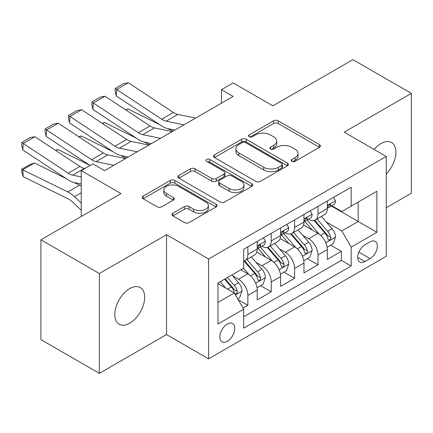 <?xml version="1.0" encoding="UTF-8"?>
<svg xmlns="http://www.w3.org/2000/svg" width="433" height="433" viewBox="0 0 433 433"><rect width="100%" height="100%" fill="white"/><g stroke="black" fill="none" stroke-linecap="round" stroke-linejoin="round"><path stroke-width="0.65" d="M291.874 161.352A2.273 1.31 0 0 0 295.084 161.352L319.457 147.28A3.242 1.873 0 0 0 320.409 145.953A3.242 1.873 0 0 0 319.457 144.633L278.165 120.791A3.242 1.873 0 0 0 273.58 120.791L249.202 134.863A2.273 1.31 0 0 0 248.542 135.789A2.273 1.31 0 0 0 249.202 136.72A2.273 1.31 0 0 0 252.417 136.72L255.573 134.896A10.381 5.992 0 0 1 270.252 134.896L273.694 136.882A10.381 5.992 0 0 1 276.736 141.12A10.381 5.992 0 0 1 273.694 145.358L270.538 147.182A2.273 1.31 0 0 0 269.873 148.108A2.273 1.31 0 0 0 270.538 149.033A2.273 1.31 0 0 0 273.753 149.033L276.904 147.215A10.381 5.992 0 0 1 291.588 147.215L295.03 149.201A10.381 5.992 0 0 1 298.066 153.439A10.381 5.992 0 0 1 295.03 157.677L291.874 159.496A2.273 1.31 0 0 0 291.209 160.427A2.273 1.31 0 0 0 291.874 161.352L291.874 159.496M129.732 323.164A21.152 12.211 120 0 0 143.55 304.523A21.152 12.211 120 0 0 140.308 287.572A21.152 12.211 120 0 0 129.732 288.622A21.152 12.211 120 0 0 115.914 307.262A21.152 12.211 120 0 0 119.156 324.209A21.152 12.211 120 0 0 129.732 323.164M386.225 173.974A21.152 12.211 120 0 0 391.546 142.522A21.152 12.211 120 0 0 380.97 143.572A21.152 12.211 120 0 0 374.107 149.455M227.303 341.312A10.576 6.105 120 0 0 234.215 331.992A10.576 6.105 120 0 0 232.591 323.516A10.576 6.105 120 0 0 227.303 324.041A10.576 6.105 120 0 0 220.397 333.361A10.576 6.105 120 0 0 222.015 341.837A10.576 6.105 120 0 0 227.303 341.312M172.87 213.236A3.242 1.873 0 0 0 171.923 214.562A3.242 1.873 0 0 0 172.87 215.883L184.458 222.573A3.242 1.873 0 0 0 189.042 222.573L216.116 206.947A3.242 1.873 0 0 0 217.063 205.621A3.242 1.873 0 0 0 216.116 204.295L174.824 180.458A3.242 1.873 0 0 0 170.234 180.458L143.166 196.084A3.242 1.873 0 0 0 142.213 197.41A3.242 1.873 0 0 0 143.166 198.736L157.157 206.812A3.242 1.873 0 0 0 161.747 206.812L173.33 200.127A3.242 1.873 0 0 0 174.282 198.801A3.242 1.873 0 0 0 173.33 197.475L166.391 193.47A8.676 5.012 0 0 1 163.847 189.925A8.676 5.012 0 0 1 169.206 185.297A8.676 5.012 0 0 1 178.667 186.385L205.848 202.076A8.676 5.012 0 0 1 208.392 205.621A8.676 5.012 0 0 1 203.034 210.249A8.676 5.012 0 0 1 193.573 209.166L189.042 206.546A3.242 1.873 0 0 0 184.458 206.546L172.87 213.236L172.87 215.883M386.225 207.732L411.35 193.226L411.35 93.376L352.922 59.64L272.877 105.858L233.149 82.919L221.463 89.663L233.149 96.413L104.607 170.624L92.922 163.874L81.236 170.624L81.236 216.5M99.346 273.51L99.346 373.36L166.543 334.563L166.543 234.713L99.346 273.51L40.924 239.774L120.969 193.562L81.236 170.624M166.543 234.713L208.609 259.004L386.225 156.454L386.225 256.304L208.609 358.854L208.609 259.004M411.35 93.376L344.159 132.168L386.225 156.454M255.8 181.384A3.242 1.873 0 0 0 260.39 181.384L287.458 165.758A3.242 1.873 0 0 0 288.41 164.432A3.242 1.873 0 0 0 287.458 163.106L246.166 139.269A3.242 1.873 0 0 0 241.576 139.269L214.508 154.895A3.242 1.873 0 0 0 213.556 156.221A3.242 1.873 0 0 0 214.508 157.542L255.8 181.384M207.499 161.845A2.273 1.31 0 0 1 209.805 162.164L209.805 159.463L251.784 183.7A3.242 1.873 0 0 1 252.737 185.026A3.242 1.873 0 0 1 251.784 186.352L224.716 201.978A3.242 1.873 0 0 1 220.126 201.978L178.834 178.142L178.834 175.489A3.242 1.873 0 0 0 177.887 176.816A3.242 1.873 0 0 0 178.834 178.142M178.834 175.489L190.423 168.8A3.242 1.873 0 0 1 195.007 168.8L211.753 178.472A3.242 1.873 0 0 0 216.343 178.472L224.029 174.034A3.242 1.873 0 0 0 224.976 172.707A3.242 1.873 0 0 0 224.029 171.387L206.595 161.32A2.273 1.31 0 0 1 205.929 160.394A2.273 1.31 0 0 1 207.331 159.182A2.273 1.31 0 0 1 209.805 159.463M99.346 373.36L40.924 339.624L40.924 239.774M243.021 308.085L247.871 305.287L238.172 299.685M232.656 275.853L238.523 279.242A13.223 7.632 60 0 1 247.871 295.436L257.218 290.04L257.218 299.885L271.242 291.793L260.606 285.65M256.027 262.36L261.895 265.748A13.223 7.632 60 0 1 271.242 281.943L280.589 276.546L280.589 286.397L294.613 278.3L283.978 272.157M279.399 248.867L285.266 252.255A13.223 7.632 60 0 1 294.613 268.449L303.961 263.053L303.961 272.904L317.984 264.807L317.984 254.956A13.223 7.632 -120 0 0 308.637 238.762L302.764 235.373M307.349 258.669L317.984 264.807M257.218 290.04A13.223 7.632 -120 0 0 247.871 273.845L240.862 269.797M280.589 276.546A13.223 7.632 -120 0 0 271.242 260.352L256.791 252.006M303.961 263.053A13.223 7.632 -120 0 0 294.613 246.859L280.162 238.513M370.101 241.868L364.959 244.834A10.246 5.916 120 0 0 358.264 253.862A10.246 5.916 120 0 0 359.834 262.073A10.246 5.916 120 0 0 364.959 261.57L370.101 258.598A10.246 5.916 120 0 0 376.791 249.57A10.246 5.916 120 0 0 375.222 241.36A10.246 5.916 120 0 0 370.101 241.868M217.956 302.45L234.318 293.006L243.665 309.2L243.665 328.09L351.168 266.019L351.168 247.129L341.821 230.935L326.136 221.885M243.665 309.2L217.956 324.041L217.956 283.02L243.665 268.179L243.665 249.289L351.168 187.218L351.168 206.108L376.878 191.267L376.878 232.288L351.168 247.129M261.77 246.247L261.895 246.317A13.223 7.632 60 0 0 268.503 246.972L277.851 241.576A13.223 7.632 -120 0 0 280.589 235.525L280.589 227.969M285.141 232.754L285.266 232.824A13.223 7.632 60 0 0 291.874 233.479L301.222 228.083A13.223 7.632 -120 0 0 303.961 222.032L303.961 214.476M243.665 316.756L341.356 260.352L341.356 251.313L327.332 259.41L327.332 249.56A13.223 7.632 -120 0 0 317.984 233.365L303.528 225.019M308.512 219.26L308.637 219.331A13.223 7.632 -120 0 0 315.246 219.986A13.223 7.632 -120 0 0 317.984 213.934L317.984 206.379M315.246 219.986L324.593 214.589A13.223 7.632 -120 0 0 327.332 208.538L327.332 200.982M247.871 246.859L247.871 254.415A13.223 7.632 60 0 1 245.132 260.466A13.223 7.632 60 0 1 243.665 261.002M245.132 260.466L254.48 255.069A13.223 7.632 -120 0 0 257.218 249.018L257.218 241.462M271.242 233.365L271.242 240.921A13.223 7.632 60 0 1 268.503 246.972M294.613 219.872L294.613 227.428A13.223 7.632 60 0 1 291.874 233.479M294.613 268.449L294.613 278.3M271.242 281.943L271.242 291.793M247.871 295.436L247.871 305.287M234.318 293.006L217.956 283.561M341.821 230.935L358.183 221.49L358.183 202.065L376.878 191.267M331.418 206.038L376.878 232.288M331.884 205.767L341.821 211.51L351.168 206.108M166.543 334.563L208.609 358.854M221.463 89.663L221.463 103.157M330.72 245.175L341.356 251.313M341.356 260.352L351.168 266.019M292.784 161.671L295.03 160.378A10.381 5.992 0 0 0 298.066 156.134L298.066 153.439M276.736 141.12L276.736 143.821A10.381 5.992 0 0 1 273.694 148.059L271.448 149.353M319.413 147.307L278.165 123.492A3.242 1.873 0 0 0 273.58 123.492L250.112 137.039M287.415 165.779L246.166 141.964A3.242 1.873 0 0 0 241.576 141.964L214.552 157.569M281.721 165.357A2.273 1.31 0 0 0 282.386 164.432A2.273 1.31 0 0 0 281.721 163.506L245.479 142.576A2.273 1.31 0 0 0 242.264 142.576L238.94 144.498A10.381 5.992 0 0 0 235.898 148.736A10.381 5.992 0 0 0 238.94 152.973L263.713 167.279A10.381 5.992 0 0 0 278.397 167.279L281.721 165.357L281.721 168.058A2.273 1.31 0 0 0 282.386 167.127L282.386 164.432M235.898 148.736L235.898 151.436A10.381 5.992 0 0 0 238.94 155.674L238.94 152.973M281.721 168.058L278.397 169.98A10.381 5.992 0 0 1 263.713 169.98L238.94 155.674M178.878 178.163L190.423 171.5L190.423 168.8M224.976 172.707L224.976 175.408A3.242 1.873 0 0 1 224.029 176.734L216.343 181.167A3.242 1.873 0 0 1 211.753 181.167L195.007 171.5A3.242 1.873 0 0 0 190.423 171.5M209.805 162.164L251.741 186.374M229.133 188.501A8.676 5.012 0 0 0 238.588 189.589A8.676 5.012 0 0 0 243.947 184.961A8.676 5.012 0 0 0 241.403 181.416L231.828 175.89A3.242 1.873 0 0 0 227.238 175.89L219.553 180.323A3.242 1.873 0 0 0 218.605 181.649A3.242 1.873 0 0 0 219.553 182.975L229.133 188.501L229.133 191.202A8.676 5.012 0 0 0 238.588 192.29A8.676 5.012 0 0 0 243.947 187.657L243.947 184.961M218.605 181.649L218.605 184.35A3.242 1.873 0 0 0 219.553 185.67L219.553 182.975M229.133 191.202L219.553 185.67M208.392 205.621L208.392 208.322A8.676 5.012 0 0 1 203.034 212.949A8.676 5.012 0 0 1 193.573 211.861L189.042 209.247A3.242 1.873 0 0 0 184.458 209.247L172.913 215.91M163.847 189.925L163.847 192.625A8.676 5.012 0 0 0 166.391 196.171L166.391 193.47M173.287 200.149L166.391 196.171M216.072 206.969L174.824 183.154A3.242 1.873 0 0 0 170.234 183.154L143.209 198.758M327.137 247.243L333.172 243.757L335.51 237.008A8.757 5.055 -120 0 0 332.1 228.786L321.421 216.424M125.581 109.814L127.968 108.992L159.701 124.661M167.576 128.547L172.913 131.188M319.283 234.221L307.078 220.088M312.339 230.107L305.254 221.907A20.99 12.119 -120 0 0 304.605 221.176M314.055 220.462L324.853 232.97A8.757 5.055 60 0 1 327.976 239L328.615 240.039L329.8 239.871L330.59 238.913L330.78 237.381A8.757 5.055 -120 0 0 327.662 231.346L316.983 218.984M314.688 220.262L326.293 233.696A4.46 2.576 60 0 1 327.418 235.438L330.78 237.381M127.968 108.992L126.03 110.112M183.938 124.823L166.153 121.175A16.524 9.542 60 0 1 161.726 119.232L116.704 89.485L116.282 95.969L161.303 125.716A24.789 14.311 -120 0 0 167.944 128.628L174.878 130.052M333.524 197.405L335.51 200.847A8.757 5.055 60 0 1 333.697 204.722L329.259 207.288A8.757 5.055 -120 0 0 330.78 205.269L330.595 204.49L329.502 204.712L327.976 206.887A8.757 5.055 60 0 1 327.332 208.132M195.624 118.074L177.839 114.426A16.524 9.542 60 0 1 173.411 112.488L128.39 82.735L116.704 89.485L115.302 88.413L123.481 83.688L128.39 82.735M327.624 207.694L327.662 207.694A8.757 5.055 -120 0 0 329.259 207.288M116.282 95.969L115.135 91.006L115.302 88.413M303.766 260.736L309.806 257.251L312.139 250.501A8.757 5.055 -120 0 0 308.729 242.28L298.05 229.918M102.21 123.308L104.597 122.485L136.33 138.154M144.205 142.04L149.542 144.676M295.912 247.714L283.707 233.582M288.968 243.6L281.883 235.4A20.99 12.119 -120 0 0 281.233 234.67M290.684 233.955L301.482 246.464A8.757 5.055 60 0 1 304.605 252.493L305.243 253.532L306.429 253.365L307.219 252.401L307.414 250.875A8.757 5.055 -120 0 0 304.291 244.84L293.612 232.478M291.317 233.75L302.921 247.189A4.46 2.576 60 0 1 304.047 248.932L307.414 250.875M104.597 122.485L102.659 123.605M280.395 274.23L286.435 270.744L288.768 263.995A8.757 5.055 -120 0 0 285.358 255.773L274.679 243.411M78.838 136.801L81.231 135.978L112.959 151.647M120.834 155.534L126.176 158.169M272.541 261.207L260.336 247.075M265.597 257.094L258.512 248.894A20.99 12.119 -120 0 0 257.862 248.163M267.313 247.449L278.11 259.957A8.757 5.055 60 0 1 281.233 265.986L281.872 267.026L283.058 266.858L283.848 265.894L284.043 264.368A8.757 5.055 -120 0 0 280.92 258.333L270.241 245.971M267.946 247.243L279.556 260.682A4.46 2.576 60 0 1 280.676 262.425L284.043 264.368M81.231 135.978L79.288 137.099M257.023 287.723L263.064 284.237L265.397 277.488A8.757 5.055 -120 0 0 261.987 269.266L251.308 256.899M55.467 150.294L57.86 149.472L89.588 165.141M249.17 274.701L243.579 268.227M242.226 270.587L241.316 269.532M243.941 260.942L254.745 273.445A8.757 5.055 60 0 1 257.862 279.48L258.501 280.519L259.686 280.351L260.477 279.388L260.671 277.862A8.757 5.055 -120 0 0 257.548 271.827L246.87 259.464M244.575 260.736L256.184 274.176A4.46 2.576 60 0 1 257.305 275.918L260.671 277.862M57.86 149.472L55.917 150.592M237.706 298.873L239.693 297.731L242.025 290.981A8.757 5.055 -120 0 0 238.615 282.76L231.893 274.971M34.488 162.965L22.803 169.709L23.225 176.68L21.818 172.08L21.65 169.292L29.828 164.567L34.488 162.965L66.217 178.629M74.092 182.52L79.504 185.194A24.789 14.311 60 0 1 81.236 186.147M225.62 287.983L220.208 281.721M21.65 169.292L67.819 191.938A24.789 14.311 60 0 1 74.46 196.701L81.236 203.131M81.236 210.221L72.668 202.087A16.524 9.542 -120 0 0 68.241 198.915L23.225 176.68M218.854 284.08L217.956 283.041M224.646 279.155L231.374 286.938A8.757 5.055 60 0 1 234.497 292.973L235.13 294.012L236.315 293.845L237.105 292.881L237.3 291.355A8.757 5.055 -120 0 0 234.177 285.32L227.455 277.537M225.192 278.847L232.813 287.669A4.46 2.576 60 0 1 233.934 289.412L237.3 291.355M160.567 138.316L142.782 134.668A16.524 9.542 60 0 1 138.354 132.725L93.333 102.973L92.916 109.462L137.932 139.209A24.789 14.311 -120 0 0 144.573 142.121L151.507 143.545M310.152 210.898L312.139 214.34A8.757 5.055 60 0 1 310.326 218.216L305.887 220.781A8.757 5.055 -120 0 0 307.414 218.762L307.224 217.983L306.131 218.205L304.605 220.381A8.757 5.055 60 0 1 303.961 221.626M172.253 131.567L154.467 127.919A16.524 9.542 60 0 1 150.04 125.981L105.019 96.229L93.333 102.973L91.931 101.907L100.11 97.181L105.019 96.229M304.253 221.187L304.291 221.187A8.757 5.055 -120 0 0 305.887 220.781M92.916 109.462L91.764 104.499L91.931 101.907M137.196 151.81L119.411 148.162A16.524 9.542 60 0 1 114.983 146.219L69.962 116.466L69.545 122.956L114.561 152.703A24.789 14.311 -120 0 0 121.202 155.615L128.136 157.038M286.781 224.391L288.768 227.834A8.757 5.055 60 0 1 286.955 231.709L282.516 234.275A8.757 5.055 -120 0 0 284.043 232.256L283.853 231.476L282.76 231.698L281.233 233.874A8.757 5.055 60 0 1 280.589 235.119M148.882 145.06L131.096 141.412A16.524 9.542 60 0 1 126.669 139.475L81.648 109.722L69.962 116.466L68.56 115.4L76.738 110.675L81.648 109.722M280.882 234.681L280.92 234.681A8.757 5.055 -120 0 0 282.516 234.275M69.545 122.956L68.392 117.993L68.56 115.4M113.825 165.303L96.039 161.655A16.524 9.542 60 0 1 91.612 159.712L46.591 129.96L46.174 136.449L90.124 165.493M104.272 170.429L104.764 170.532M263.41 237.885L265.397 241.327A8.757 5.055 60 0 1 263.583 245.202L259.145 247.763A8.757 5.055 -120 0 0 260.671 245.749L260.487 244.97L259.389 245.186L257.862 247.367A8.757 5.055 60 0 1 257.218 248.612M125.51 158.554L107.725 154.906A16.524 9.542 60 0 1 103.298 152.968L58.276 123.216L46.591 129.96L45.189 128.893L53.367 124.168L58.276 123.216M257.511 248.174L257.548 248.174A8.757 5.055 -120 0 0 259.145 247.763M46.174 136.449L45.021 131.486L45.189 128.893M81.236 176.902L72.668 175.149A16.524 9.542 60 0 1 68.241 173.205L23.225 143.453L22.803 149.942L67.819 179.69A24.789 14.311 -120 0 0 74.46 182.602L81.236 183.993M84.895 168.513L84.354 168.399A16.524 9.542 60 0 1 79.926 166.456L34.911 136.709L23.225 143.453L21.818 142.387L29.996 137.662L34.911 136.709M22.803 149.942L21.65 144.979L21.818 142.387M238.523 279.242L247.871 273.845M261.895 265.748L271.242 260.352M285.266 252.255L294.613 246.859M308.637 238.762L317.984 233.365M317.984 213.934L327.332 208.538M247.871 254.415L257.218 249.018M271.242 240.921L280.589 235.525M294.613 227.428L303.961 222.032M317.984 254.956L327.332 249.56M358.892 252.13L370.101 258.598M357.712 257.386L364.959 261.57M295.03 160.378L295.03 157.677M270.538 149.033L270.538 147.182M273.694 148.059L273.694 145.358M249.202 136.72L249.202 134.863M273.58 123.492L273.58 120.791M278.165 123.492L278.165 120.791M319.457 147.28L319.457 144.633M214.508 157.542L214.508 154.895M241.576 141.964L241.576 139.269M246.166 141.964L246.166 139.269M287.458 165.758L287.458 163.106M263.713 169.98L263.713 167.279M278.397 169.98L278.397 167.279M195.007 171.5L195.007 168.8M211.753 181.167L211.753 178.472M216.343 181.167L216.343 178.472M224.029 176.734L224.029 174.034M251.784 186.352L251.784 183.7M184.458 209.247L184.458 206.546M189.042 209.247L189.042 206.546M193.573 211.861L193.573 209.166M173.33 200.127L173.33 197.475M143.166 198.736L143.166 196.084M170.234 183.154L170.234 180.458M174.824 183.154L174.824 180.458M216.116 206.947L216.116 204.295M325.8 242.751L335.451 237.176M327.662 231.346L332.1 228.786M320.68 235.379L324.853 232.97M335.451 200.744L327.332 205.437M166.153 121.175L177.839 114.426M161.726 119.232L173.411 112.488M329.654 204.614L330.78 205.269M302.429 256.244L312.085 250.669M304.291 244.84L308.729 242.28M297.309 248.872L301.482 246.464M279.058 269.737L288.714 264.162M280.92 258.333L285.358 255.773M273.937 262.366L278.11 259.957M255.686 283.231L265.342 277.656M257.548 271.827L261.987 269.266M250.566 275.859L254.745 273.445M235.428 294.927L241.971 291.149M234.177 285.32L238.615 282.76M227.59 289.125L231.374 286.938M79.504 185.194L67.819 191.938M81.236 192.788L74.46 196.701M312.085 214.238L303.961 218.93M142.782 134.668L154.467 127.919M138.354 132.725L150.04 125.981M306.283 218.108L307.414 218.762M288.714 227.731L280.589 232.424M119.411 148.162L131.096 141.412M114.983 146.219L126.669 139.475M282.911 231.601L284.043 232.256M265.342 241.224L257.218 245.917M96.039 161.655L107.725 154.906M91.612 159.712L103.298 152.968M259.54 245.094L260.671 245.749M72.668 175.149L84.354 168.399M68.241 173.205L79.926 166.456"/></g></svg>
